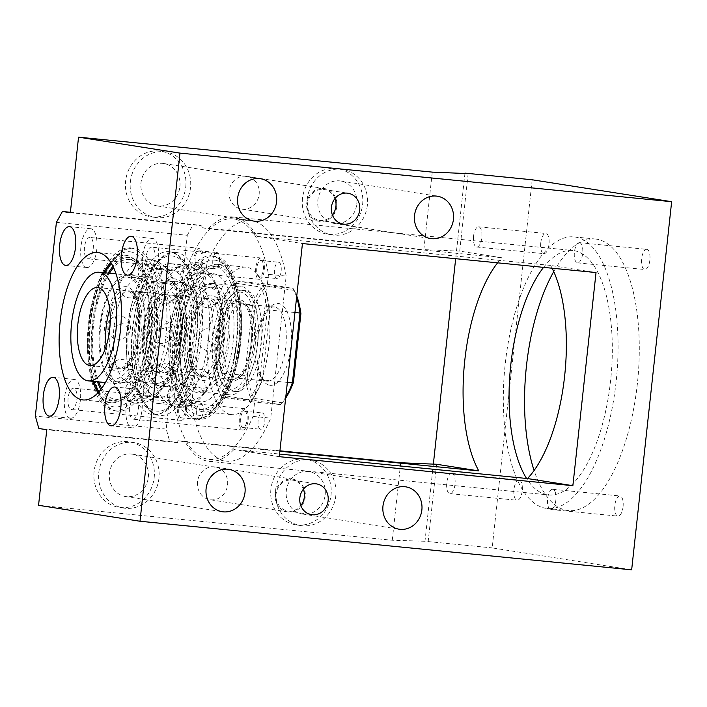 <?xml version="1.0" encoding="UTF-8"?>
<svg xmlns="http://www.w3.org/2000/svg" width="707" height="707" viewBox="0 0 707 707"><rect width="100%" height="100%" fill="white"/><g stroke="black" fill="none" stroke-linecap="round" stroke-linejoin="round"><path stroke-width="0.53" stroke-dasharray="3.54 2.65" d="M646.834 249.35A10.137 4.162 95.6 0 1 649.874 259.955A10.137 4.162 95.6 0 1 644.749 269.517A10.137 4.162 95.6 0 1 644.651 269.5A10.137 4.162 95.6 0 1 641.611 258.895A10.137 4.162 95.6 0 1 646.737 249.341A10.137 4.162 95.6 0 1 646.834 249.35M579.634 242.713A10.137 4.162 95.6 0 1 582.674 253.318A10.137 4.162 95.6 0 1 577.539 262.871A10.137 4.162 95.6 0 1 577.442 262.863A10.137 4.162 95.6 0 1 574.402 252.258A10.137 4.162 95.6 0 1 579.537 242.695A10.137 4.162 95.6 0 1 579.634 242.713M532.177 179.772L492.187 547.907L631.66 569.833M553.74 271.612A136.46 56.074 95.6 0 1 595.338 239.01A136.46 56.074 95.6 0 1 596.646 239.178A136.46 56.074 95.6 0 1 637.564 381.921A136.46 56.074 95.6 0 1 568.499 510.595A136.46 56.074 95.6 0 1 567.182 510.427A136.46 56.074 95.6 0 1 534.085 470.482M519.185 480.106A10.137 4.162 95.6 0 1 522.226 490.711A10.137 4.162 95.6 0 1 517.091 500.264A10.137 4.162 95.6 0 1 516.994 500.256A10.137 4.162 95.6 0 1 513.954 489.651A10.137 4.162 95.6 0 1 519.088 480.088A10.137 4.162 95.6 0 1 519.185 480.106M540.758 242.925A10.137 4.162 95.6 0 1 545.875 233.478A10.137 4.162 95.6 0 1 549.003 244.215A10.137 4.162 95.6 0 1 543.886 253.654A10.137 4.162 95.6 0 1 540.758 242.925M623.07 506.68A10.137 4.162 95.6 0 1 617.953 516.128A10.137 4.162 95.6 0 1 614.834 505.39A10.137 4.162 95.6 0 1 619.951 495.952A10.137 4.162 95.6 0 1 623.07 506.68M433.356 464.128L424.978 541.262L492.187 547.907M464.932 173.498L455.67 258.691M424.978 541.262L392.27 540.254L38.558 505.302M575.427 237.075A136.46 56.074 95.6 0 1 616.336 379.827A136.46 56.074 95.6 0 1 547.271 508.501A136.46 56.074 95.6 0 1 545.963 508.333A136.46 56.074 95.6 0 1 505.054 365.59A136.46 56.074 95.6 0 1 574.111 236.907A136.46 56.074 95.6 0 1 575.427 237.075M451.976 473.46A10.137 4.162 95.6 0 1 455.016 484.065A10.137 4.162 95.6 0 1 449.882 493.627A10.137 4.162 95.6 0 1 449.785 493.61A10.137 4.162 95.6 0 1 446.753 483.005A10.137 4.162 95.6 0 1 451.879 473.451A10.137 4.162 95.6 0 1 451.976 473.46M473.549 236.279A10.137 4.162 95.6 0 1 478.666 226.841A10.137 4.162 95.6 0 1 481.794 237.579A10.137 4.162 95.6 0 1 476.677 247.017A10.137 4.162 95.6 0 1 473.549 236.279M428.15 541.765L436.564 464.26M468.14 173.63L459.718 251.135L501.935 257.772A122.815 50.471 -84.4 0 0 497.587 262.836M432.269 172.119L423.847 249.624L201.009 227.601L208.353 228.759A122.815 50.471 95.6 0 1 233.204 216.934A122.815 50.471 95.6 0 1 234.388 217.084A122.815 50.471 95.6 0 1 257.056 236.412L302.446 243.553M459.718 251.135L423.847 249.624M70.338 212.727L201.212 225.666L201.009 227.601M229.095 191.208A16.57 15.103 98.9 0 0 241.547 209.06A16.57 15.103 98.9 0 0 259.16 194.178A16.57 15.103 98.9 0 0 246.699 176.326A16.57 15.103 98.9 0 0 229.095 191.208M185.764 186.931A33.141 30.207 98.9 0 0 160.843 151.218A33.141 30.207 98.9 0 0 125.625 180.983A33.141 30.207 98.9 0 0 150.547 216.696A33.141 30.207 98.9 0 0 185.764 186.931M302.49 198.464A33.141 30.207 98.9 0 0 327.403 234.167A33.141 30.207 98.9 0 0 362.62 204.403A33.141 30.207 98.9 0 0 337.699 168.699A33.141 30.207 98.9 0 0 302.49 198.464M279.292 456.678L233.902 449.546L279.574 454.053M233.902 449.546A122.815 50.471 95.6 0 1 209.051 461.371A122.815 50.471 95.6 0 1 207.867 461.211A122.815 50.471 95.6 0 1 185.199 441.884L279.875 451.243M56.401 222.36L187.275 235.298L166.225 429.052L169.715 441.424L177.643 442.67L177.855 440.735L185.199 441.884M187.275 235.298L193.294 224.419L201.212 225.666M268.466 274.351L253.035 416.414A120.862 49.667 95.6 0 1 209.245 459.426A120.862 49.667 95.6 0 1 173.789 403.953L189.22 261.89A120.862 49.667 95.6 0 1 233.01 218.87A120.862 49.667 95.6 0 1 268.466 274.351L286.149 276.092L270.719 418.155A120.862 49.667 95.6 0 1 226.929 461.176A120.862 49.667 95.6 0 1 191.473 405.703L206.904 263.64A120.862 49.667 95.6 0 1 250.702 220.619A120.862 49.667 95.6 0 1 286.149 276.092M257.056 236.412L550.638 265.425L596.028 272.557M552.123 268.218A122.815 50.471 -84.4 0 0 550.638 265.425M303.391 489.209A15.598 14.211 98.9 0 0 292.636 480.133A15.598 14.211 98.9 0 0 276.066 494.14A15.598 14.211 98.9 0 0 287.793 510.94A15.598 14.211 98.9 0 0 300.811 505.602M356.761 204.102A21.44 19.54 98.9 0 0 340.641 181.001A21.44 19.54 98.9 0 0 317.85 200.258A21.44 19.54 98.9 0 0 333.978 223.368A21.44 19.54 98.9 0 0 356.761 204.102M148.329 477.26A21.44 19.54 98.9 0 0 132.209 454.15A21.44 19.54 98.9 0 0 109.426 473.416A21.44 19.54 98.9 0 0 125.546 496.517A21.44 19.54 98.9 0 0 148.329 477.26M179.905 186.63A21.44 19.54 98.9 0 0 163.777 163.52A21.44 19.54 98.9 0 0 140.993 182.777A21.44 19.54 98.9 0 0 157.122 205.887A21.44 19.54 98.9 0 0 179.905 186.63M334.959 198.57A15.598 14.211 98.9 0 0 324.204 189.503A15.598 14.211 98.9 0 0 307.633 203.51A15.598 14.211 98.9 0 0 319.361 220.31A15.598 14.211 98.9 0 0 332.387 214.972M325.185 494.732A21.44 19.54 98.9 0 0 309.065 471.631A21.44 19.54 98.9 0 0 286.282 490.888A21.44 19.54 98.9 0 0 302.402 513.998A21.44 19.54 98.9 0 0 325.185 494.732M177.643 442.67L46.768 429.732M177.855 440.735L279.928 450.819M392.27 540.254L400.692 462.749M197.518 481.838A16.57 15.103 98.9 0 0 209.979 499.699A16.57 15.103 98.9 0 0 227.583 484.816A16.57 15.103 98.9 0 0 215.122 466.956A16.57 15.103 98.9 0 0 197.518 481.838M154.188 477.561A33.141 30.207 98.9 0 0 129.266 441.848A33.141 30.207 98.9 0 0 94.058 471.622A33.141 30.207 98.9 0 0 118.979 507.326A33.141 30.207 98.9 0 0 154.188 477.561M270.914 489.094A33.141 30.207 98.9 0 0 295.835 524.806A33.141 30.207 98.9 0 0 331.044 495.041A33.141 30.207 98.9 0 0 306.122 459.329A33.141 30.207 98.9 0 0 270.914 489.094M543.568 267.379A122.815 50.471 95.6 0 1 572.767 250.49A122.815 50.471 95.6 0 1 573.951 250.64A122.815 50.471 95.6 0 1 610.768 379.111A122.815 50.471 95.6 0 1 548.614 494.927A122.815 50.471 95.6 0 1 547.43 494.767A122.815 50.471 95.6 0 1 526.565 478.462M555.87 500.043A10.137 4.162 95.6 0 1 550.753 509.482A10.137 4.162 95.6 0 1 547.625 498.744A10.137 4.162 95.6 0 1 552.741 489.306A10.137 4.162 95.6 0 1 555.87 500.043M208.353 228.759L501.935 257.772M70.391 212.277L193.294 224.419M166.225 429.052L35.35 416.114M169.715 441.424L38.841 428.486M70.364 418.199A19.496 8.007 -84.4 0 0 70.55 418.217A19.496 8.007 -84.4 0 0 80.421 399.835A19.496 8.007 -84.4 0 0 74.571 379.447A19.496 8.007 -84.4 0 0 74.385 379.42A19.496 8.007 -84.4 0 0 64.523 397.802A19.496 8.007 -84.4 0 0 70.364 418.199M86.74 267.493A19.496 8.007 -84.4 0 0 86.926 267.511A19.496 8.007 -84.4 0 0 96.788 249.129A19.496 8.007 -84.4 0 0 90.947 228.741A19.496 8.007 -84.4 0 0 90.761 228.715A19.496 8.007 -84.4 0 0 80.89 247.097A19.496 8.007 -84.4 0 0 86.74 267.493M148.373 277.179A19.496 8.007 -84.4 0 0 148.567 277.206A19.496 8.007 -84.4 0 0 158.43 258.824A19.496 8.007 -84.4 0 0 152.588 238.427A19.496 8.007 -84.4 0 0 152.403 238.409A19.496 8.007 -84.4 0 0 142.531 256.791A19.496 8.007 -84.4 0 0 148.373 277.179M136.212 389.133A19.496 8.007 -84.4 0 0 136.027 389.115A19.496 8.007 -84.4 0 0 126.164 407.497A19.496 8.007 -84.4 0 0 132.006 427.885A19.496 8.007 -84.4 0 0 132.191 427.912A19.496 8.007 -84.4 0 0 142.063 409.53A19.496 8.007 -84.4 0 0 136.212 389.133M97.964 392.8A74.076 30.445 -84.4 0 0 110.548 402.637A74.076 30.445 -84.4 0 0 111.264 402.734A74.076 30.445 -84.4 0 0 148.753 332.873A74.076 30.445 -84.4 0 0 126.544 255.386A74.076 30.445 -84.4 0 0 125.837 255.298A74.076 30.445 -84.4 0 0 110.84 262.43M103.434 272.672A74.076 30.445 -84.4 0 0 92.705 381.312M336.815 206.391A16.57 15.103 -81.1 0 1 319.211 221.273A16.57 15.103 -81.1 0 1 306.75 203.422A16.57 15.103 -81.1 0 1 324.363 188.539A16.57 15.103 -81.1 0 1 336.815 206.391M130.38 181.734A33.141 30.207 -81.1 0 1 165.597 151.97A33.141 30.207 -81.1 0 1 190.519 187.673A33.141 30.207 -81.1 0 1 155.301 217.438A33.141 30.207 -81.1 0 1 130.38 181.734M367.375 205.154A33.141 30.207 -81.1 0 1 332.157 234.918A33.141 30.207 -81.1 0 1 307.245 199.206A33.141 30.207 -81.1 0 1 342.453 169.441A33.141 30.207 -81.1 0 1 367.375 205.154M275.182 494.052A16.57 15.103 -81.1 0 1 292.786 479.169A16.57 15.103 -81.1 0 1 305.247 497.021A16.57 15.103 -81.1 0 1 287.643 511.903A16.57 15.103 -81.1 0 1 275.182 494.052M158.942 478.312A33.141 30.207 -81.1 0 1 123.734 508.077A33.141 30.207 -81.1 0 1 98.812 472.364A33.141 30.207 -81.1 0 1 134.021 442.6A33.141 30.207 -81.1 0 1 158.942 478.312M275.668 489.845A33.141 30.207 -81.1 0 1 310.877 460.071A33.141 30.207 -81.1 0 1 335.798 495.784A33.141 30.207 -81.1 0 1 300.59 525.548A33.141 30.207 -81.1 0 1 275.668 489.845M73.625 388.17A10.72 4.41 -84.4 0 0 73.528 388.152A10.72 4.41 -84.4 0 0 68.102 398.262A10.72 4.41 -84.4 0 0 71.31 409.477A10.72 4.41 -84.4 0 0 71.416 409.494A10.72 4.41 -84.4 0 0 76.842 399.384A10.72 4.41 -84.4 0 0 73.625 388.17M87.686 258.771A10.72 4.41 -84.4 0 0 87.783 258.789A10.72 4.41 -84.4 0 0 93.218 248.678A10.72 4.41 -84.4 0 0 90.001 237.455A10.72 4.41 -84.4 0 0 89.895 237.446A10.72 4.41 -84.4 0 0 84.469 247.556A10.72 4.41 -84.4 0 0 87.686 258.771M149.327 268.466A10.72 4.41 -84.4 0 0 149.424 268.474A10.72 4.41 -84.4 0 0 154.851 258.364A10.72 4.41 -84.4 0 0 151.643 247.15A10.72 4.41 -84.4 0 0 151.537 247.141A10.72 4.41 -84.4 0 0 146.11 257.251A10.72 4.41 -84.4 0 0 149.327 268.466M135.267 397.855A10.72 4.41 -84.4 0 0 135.161 397.847A10.72 4.41 -84.4 0 0 129.735 407.957A10.72 4.41 -84.4 0 0 132.951 419.171A10.72 4.41 -84.4 0 0 133.057 419.18A10.72 4.41 -84.4 0 0 138.484 409.07A10.72 4.41 -84.4 0 0 135.267 397.855M98.909 391.758A72.132 29.641 -84.4 0 0 110.76 400.701A72.132 29.641 -84.4 0 0 111.459 400.789A72.132 29.641 -84.4 0 0 147.957 332.776A72.132 29.641 -84.4 0 0 126.341 257.321A72.132 29.641 -84.4 0 0 125.643 257.233A72.132 29.641 -84.4 0 0 111.573 263.64M104.636 272.787A72.132 29.641 -84.4 0 0 93.898 381.427M183.281 399.004A10.72 4.41 -84.4 0 0 183.175 398.987A10.72 4.41 -84.4 0 0 177.749 409.097A10.72 4.41 -84.4 0 0 180.965 420.312A10.72 4.41 -84.4 0 0 181.063 420.329A10.72 4.41 -84.4 0 0 186.489 410.219A10.72 4.41 -84.4 0 0 183.281 399.004M197.333 269.606A10.72 4.41 -84.4 0 0 197.439 269.623A10.72 4.41 -84.4 0 0 202.865 259.513A10.72 4.41 -84.4 0 0 199.648 248.298A10.72 4.41 -84.4 0 0 199.551 248.281A10.72 4.41 -84.4 0 0 194.125 258.391A10.72 4.41 -84.4 0 0 197.333 269.606M258.974 279.3A10.72 4.41 -84.4 0 0 259.08 279.309A10.72 4.41 -84.4 0 0 264.506 269.199A10.72 4.41 -84.4 0 0 261.29 257.984A10.72 4.41 -84.4 0 0 261.183 257.975A10.72 4.41 -84.4 0 0 255.757 268.086A10.72 4.41 -84.4 0 0 258.974 279.3M244.922 408.69A10.72 4.41 -84.4 0 0 244.816 408.681A10.72 4.41 -84.4 0 0 239.39 418.791A10.72 4.41 -84.4 0 0 242.607 430.006A10.72 4.41 -84.4 0 0 242.704 430.015A10.72 4.41 -84.4 0 0 248.13 419.905A10.72 4.41 -84.4 0 0 244.922 408.69M100.836 389.424A72.132 29.641 -84.4 0 0 114.295 401.055A72.132 29.641 -84.4 0 0 114.994 401.143A72.132 29.641 -84.4 0 0 151.501 333.13A72.132 29.641 -84.4 0 0 129.876 257.675A72.132 29.641 -84.4 0 0 129.178 257.587A72.132 29.641 -84.4 0 0 113.005 266.3M108.171 273.141A72.132 29.641 -84.4 0 0 97.433 381.78M101.684 388.293A70.179 28.837 -84.4 0 0 114.507 399.11A70.179 28.837 -84.4 0 0 115.188 399.199A70.179 28.837 -84.4 0 0 150.706 333.024A70.179 28.837 -84.4 0 0 129.664 259.61A70.179 28.837 -84.4 0 0 128.992 259.522A70.179 28.837 -84.4 0 0 113.615 267.582M109.417 273.264A70.179 28.837 -84.4 0 0 98.68 381.895M145.023 261.13A70.179 28.837 -84.4 0 0 144.343 261.042A70.179 28.837 -84.4 0 0 135.452 263.393A70.179 28.837 -84.4 0 0 130.415 267.52A70.179 28.837 -84.4 0 0 108.259 334.075A70.179 28.837 -84.4 0 0 122.276 396.671A70.179 28.837 -84.4 0 0 129.867 400.63A70.179 28.837 -84.4 0 0 130.539 400.719A70.179 28.837 -84.4 0 0 144.475 394.241A70.179 28.837 -84.4 0 0 166.958 317.973A70.179 28.837 -84.4 0 0 145.023 261.13M146.87 274.369A64.328 26.433 -84.4 0 0 126.261 344.282A64.328 26.433 -84.4 0 0 146.367 396.388A64.328 26.433 -84.4 0 0 146.985 396.468A64.328 26.433 -84.4 0 0 159.755 390.529A64.328 26.433 -84.4 0 0 180.373 320.616A64.328 26.433 -84.4 0 0 160.259 268.51A64.328 26.433 -84.4 0 0 159.641 268.43A64.328 26.433 -84.4 0 0 146.87 274.369M157.59 397.493A64.328 26.433 95.6 0 1 138.298 330.204A64.328 26.433 95.6 0 1 170.855 269.535A64.328 26.433 95.6 0 1 171.483 269.614A64.328 26.433 95.6 0 1 190.766 336.912A64.328 26.433 95.6 0 1 158.209 397.573A64.328 26.433 95.6 0 1 157.59 397.493M172.11 263.808A70.179 28.837 -84.4 0 0 171.439 263.72A70.179 28.837 -84.4 0 0 135.912 329.895A70.179 28.837 -84.4 0 0 156.954 403.308A70.179 28.837 -84.4 0 0 157.634 403.397A70.179 28.837 -84.4 0 0 193.152 337.221A70.179 28.837 -84.4 0 0 172.11 263.808M172.314 404.828A70.179 28.837 -84.4 0 0 172.985 404.917A70.179 28.837 -84.4 0 0 186.922 398.439A70.179 28.837 -84.4 0 0 209.405 322.162A70.179 28.837 -84.4 0 0 187.47 265.319A70.179 28.837 -84.4 0 0 186.789 265.24A70.179 28.837 -84.4 0 0 177.89 267.582A70.179 28.837 -84.4 0 0 172.862 271.709A70.179 28.837 -84.4 0 0 150.706 338.273A70.179 28.837 -84.4 0 0 164.722 400.869A70.179 28.837 -84.4 0 0 172.314 404.828M202.202 394.727A64.328 26.433 -84.4 0 0 222.82 324.805A64.328 26.433 -84.4 0 0 202.706 272.708A64.328 26.433 -84.4 0 0 202.087 272.628A64.328 26.433 -84.4 0 0 189.317 278.558A64.328 26.433 -84.4 0 0 168.699 348.48A64.328 26.433 -84.4 0 0 188.813 400.586A64.328 26.433 -84.4 0 0 189.432 400.666A64.328 26.433 -84.4 0 0 202.202 394.727M213.921 273.812A64.328 26.433 95.6 0 1 233.213 341.11A64.328 26.433 95.6 0 1 200.655 401.77A64.328 26.433 95.6 0 1 200.037 401.691A64.328 26.433 95.6 0 1 180.745 334.393A64.328 26.433 95.6 0 1 213.302 273.733A64.328 26.433 95.6 0 1 213.921 273.812M199.188 409.441A72.132 29.641 -84.4 0 0 199.887 409.53A72.132 29.641 -84.4 0 0 236.394 341.516A72.132 29.641 -84.4 0 0 214.769 266.062A72.132 29.641 -84.4 0 0 214.071 265.973A72.132 29.641 -84.4 0 0 177.563 333.987A72.132 29.641 -84.4 0 0 199.188 409.441M173.789 403.953L191.473 405.703M189.22 261.89L206.904 263.64M253.035 416.414L270.719 418.155M230.818 414.523A74.076 30.445 95.6 0 1 208.609 337.036A74.076 30.445 95.6 0 1 246.098 267.175A74.076 30.445 95.6 0 1 246.814 267.273A74.076 30.445 95.6 0 1 269.022 344.76A74.076 30.445 95.6 0 1 231.525 414.62A74.076 30.445 95.6 0 1 230.818 414.523M198.923 419.543A8.184 3.367 95.6 0 1 196.466 410.979A8.184 3.367 95.6 0 1 200.611 403.255A8.184 3.367 95.6 0 1 200.691 403.264A8.184 3.367 95.6 0 1 203.148 411.836A8.184 3.367 95.6 0 1 199.003 419.551A8.184 3.367 95.6 0 1 198.923 419.543M260.565 429.237A8.184 3.367 95.6 0 1 258.108 420.665A8.184 3.367 95.6 0 1 262.253 412.95A8.184 3.367 95.6 0 1 262.332 412.959A8.184 3.367 95.6 0 1 264.789 421.522A8.184 3.367 95.6 0 1 260.644 429.246A8.184 3.367 95.6 0 1 260.565 429.237M217.067 252.558A8.184 3.367 95.6 0 1 219.515 261.13A8.184 3.367 95.6 0 1 215.37 268.846A8.184 3.367 95.6 0 1 215.299 268.837A8.184 3.367 95.6 0 1 212.842 260.273A8.184 3.367 95.6 0 1 216.987 252.549A8.184 3.367 95.6 0 1 217.067 252.558M278.699 262.253A8.184 3.367 95.6 0 1 281.156 270.816A8.184 3.367 95.6 0 1 277.011 278.54A8.184 3.367 95.6 0 1 276.932 278.531A8.184 3.367 95.6 0 1 274.484 269.959A8.184 3.367 95.6 0 1 278.62 262.244A8.184 3.367 95.6 0 1 278.699 262.253M202.52 411.73A74.076 30.445 95.6 0 1 180.312 334.234A74.076 30.445 95.6 0 1 217.8 264.383A74.076 30.445 95.6 0 1 218.516 264.471A74.076 30.445 95.6 0 1 240.725 341.967A74.076 30.445 95.6 0 1 203.227 411.819A74.076 30.445 95.6 0 1 202.52 411.73M181.239 417.793A8.184 3.367 95.6 0 1 178.783 409.229A8.184 3.367 95.6 0 1 182.927 401.514A8.184 3.367 95.6 0 1 183.007 401.523A8.184 3.367 95.6 0 1 185.464 410.087A8.184 3.367 95.6 0 1 181.319 417.802A8.184 3.367 95.6 0 1 181.239 417.793M242.881 427.488A8.184 3.367 95.6 0 1 240.424 418.924A8.184 3.367 95.6 0 1 244.569 411.2A8.184 3.367 95.6 0 1 244.649 411.209A8.184 3.367 95.6 0 1 247.097 419.772A8.184 3.367 95.6 0 1 242.952 427.496A8.184 3.367 95.6 0 1 242.881 427.488M199.374 250.817A8.184 3.367 95.6 0 1 201.831 259.381A8.184 3.367 95.6 0 1 197.686 267.096A8.184 3.367 95.6 0 1 197.607 267.087A8.184 3.367 95.6 0 1 195.159 258.523A8.184 3.367 95.6 0 1 199.294 250.799A8.184 3.367 95.6 0 1 199.374 250.817M261.016 260.503A8.184 3.367 95.6 0 1 263.472 269.067A8.184 3.367 95.6 0 1 259.328 276.791A8.184 3.367 95.6 0 1 259.248 276.782A8.184 3.367 95.6 0 1 256.791 268.218A8.184 3.367 95.6 0 1 260.936 260.494A8.184 3.367 95.6 0 1 261.016 260.503M202.723 409.795A72.132 29.641 95.6 0 1 181.107 334.34A72.132 29.641 95.6 0 1 217.606 266.327A72.132 29.641 95.6 0 1 218.304 266.415A72.132 29.641 95.6 0 1 239.929 341.861A72.132 29.641 95.6 0 1 203.422 409.883A72.132 29.641 95.6 0 1 202.723 409.795M130.928 247.989A81.871 33.644 95.6 0 1 155.469 333.633A81.871 33.644 95.6 0 1 114.039 410.838A81.871 33.644 95.6 0 1 113.244 410.74A81.871 33.644 95.6 0 1 88.702 325.087A81.871 33.644 95.6 0 1 130.141 247.883A81.871 33.644 95.6 0 1 130.928 247.989M130.503 251.86A77.973 32.045 95.6 0 1 153.79 334.349A77.973 32.045 95.6 0 1 113.668 406.861A77.973 32.045 95.6 0 1 90.39 324.38A77.973 32.045 95.6 0 1 130.503 251.86M116.788 411.085A81.871 33.644 95.6 0 1 92.237 325.441A81.871 33.644 95.6 0 1 133.676 248.237A81.871 33.644 95.6 0 1 134.463 248.334A81.871 33.644 95.6 0 1 159.013 333.987A81.871 33.644 95.6 0 1 117.574 411.191A81.871 33.644 95.6 0 1 116.788 411.085M172.95 256.058A77.973 32.045 -84.4 0 0 132.836 328.569A77.973 32.045 -84.4 0 0 156.114 411.059A77.973 32.045 -84.4 0 0 196.228 338.538A77.973 32.045 -84.4 0 0 172.95 256.058M169.839 251.833A81.871 33.644 -84.4 0 0 169.044 251.727A81.871 33.644 -84.4 0 0 127.614 328.941A81.871 33.644 -84.4 0 0 152.155 414.585A81.871 33.644 -84.4 0 0 152.942 414.682A81.871 33.644 -84.4 0 0 194.381 337.478A81.871 33.644 -84.4 0 0 169.839 251.833M176.909 252.532A81.871 33.644 -84.4 0 0 176.123 252.426A81.871 33.644 -84.4 0 0 134.684 329.639A81.871 33.644 -84.4 0 0 159.225 415.283A81.871 33.644 -84.4 0 0 160.021 415.389A81.871 33.644 -84.4 0 0 201.46 338.176A81.871 33.644 -84.4 0 0 176.909 252.532M215.396 260.247A77.973 32.045 -84.4 0 0 175.283 332.767A77.973 32.045 -84.4 0 0 198.561 415.256A77.973 32.045 -84.4 0 0 238.674 342.736A77.973 32.045 -84.4 0 0 215.396 260.247M212.286 256.022A81.871 33.644 -84.4 0 0 211.49 255.925A81.871 33.644 -84.4 0 0 170.051 333.13A81.871 33.644 -84.4 0 0 194.602 418.783A81.871 33.644 -84.4 0 0 195.388 418.88A81.871 33.644 -84.4 0 0 236.827 341.675A81.871 33.644 -84.4 0 0 212.286 256.022M198.137 419.127A81.871 33.644 95.6 0 1 173.595 333.483A81.871 33.644 95.6 0 1 215.034 256.27A81.871 33.644 95.6 0 1 215.821 256.376A81.871 33.644 95.6 0 1 240.362 342.02A81.871 33.644 95.6 0 1 198.923 419.233A81.871 33.644 95.6 0 1 198.137 419.127M239.717 299.662A41.13 16.906 -84.4 0 0 218.551 337.919A41.13 16.906 -84.4 0 0 230.835 381.427A41.13 16.906 -84.4 0 0 239.249 377.838A41.13 16.906 -84.4 0 0 252.099 342.215A41.13 16.906 -84.4 0 0 246.469 304.761A41.13 16.906 -84.4 0 0 239.717 299.662M239.505 301.606A39.185 16.102 -84.4 0 0 239.125 301.553A39.185 16.102 -84.4 0 0 219.303 338.503A39.185 16.102 -84.4 0 0 231.048 379.491A39.185 16.102 -84.4 0 0 231.419 379.544A39.185 16.102 -84.4 0 0 251.25 342.595A39.185 16.102 -84.4 0 0 239.505 301.606M202.75 376.698A39.185 16.102 -84.4 0 0 203.121 376.743A39.185 16.102 -84.4 0 0 222.952 339.793A39.185 16.102 -84.4 0 0 211.207 298.805A39.185 16.102 -84.4 0 0 210.836 298.761A39.185 16.102 -84.4 0 0 191.005 335.71A39.185 16.102 -84.4 0 0 202.75 376.698M211.605 295.128A42.888 17.622 -84.4 0 0 189.547 335.012A42.888 17.622 -84.4 0 0 202.352 380.375A42.888 17.622 -84.4 0 0 224.411 340.491A42.888 17.622 -84.4 0 0 211.605 295.128M169.167 290.93A42.888 17.622 -84.4 0 0 147.1 330.814A42.888 17.622 -84.4 0 0 159.906 376.186A42.888 17.622 -84.4 0 0 181.964 336.302A42.888 17.622 -84.4 0 0 169.167 290.93M126.721 286.733A42.888 17.622 -84.4 0 0 104.654 326.625A42.888 17.622 -84.4 0 0 117.459 371.988A42.888 17.622 -84.4 0 0 139.518 332.104A42.888 17.622 -84.4 0 0 126.721 286.733M106.13 346.271A39.185 16.102 -84.4 0 0 117.857 368.312A39.185 16.102 -84.4 0 0 118.237 368.356A39.185 16.102 -84.4 0 0 138.068 331.406A39.185 16.102 -84.4 0 0 126.314 290.418A39.185 16.102 -84.4 0 0 125.943 290.374A39.185 16.102 -84.4 0 0 109.744 309.657M127.985 275.111A54.58 22.43 -84.4 0 0 127.454 275.041A54.58 22.43 -84.4 0 0 99.828 326.519A54.58 22.43 -84.4 0 0 116.195 383.618A54.58 22.43 -84.4 0 0 116.717 383.68A54.58 22.43 -84.4 0 0 144.343 332.21A54.58 22.43 -84.4 0 0 127.985 275.111M116.408 381.674A52.636 21.634 -84.4 0 0 116.911 381.745A52.636 21.634 -84.4 0 0 143.548 332.104A52.636 21.634 -84.4 0 0 127.773 277.047A52.636 21.634 -84.4 0 0 127.26 276.985A52.636 21.634 -84.4 0 0 100.624 326.616A52.636 21.634 -84.4 0 0 116.408 381.674M141.082 278.364A52.636 21.634 -84.4 0 0 140.578 278.302A52.636 21.634 -84.4 0 0 130.132 283.154A52.636 21.634 -84.4 0 0 113.261 340.359A52.636 21.634 -84.4 0 0 129.717 382.991A52.636 21.634 -84.4 0 0 130.221 383.061A52.636 21.634 -84.4 0 0 140.675 378.201A52.636 21.634 -84.4 0 0 141.78 376.99A52.636 21.634 -84.4 0 0 150.724 286.512A52.636 21.634 -84.4 0 0 141.082 278.364M144.104 286.273A50.683 20.83 -84.4 0 0 128.1 334.349A50.683 20.83 -84.4 0 0 138.219 379.562A50.683 20.83 -84.4 0 0 143.707 382.416A50.683 20.83 -84.4 0 0 144.193 382.478A50.683 20.83 -84.4 0 0 154.25 377.803A50.683 20.83 -84.4 0 0 170.493 322.719A50.683 20.83 -84.4 0 0 154.647 281.66A50.683 20.83 -84.4 0 0 154.161 281.598A50.683 20.83 -84.4 0 0 147.736 283.295A50.683 20.83 -84.4 0 0 144.104 286.273M159.057 383.936A50.683 20.83 95.6 0 1 143.866 330.911A50.683 20.83 95.6 0 1 169.521 283.118A50.683 20.83 95.6 0 1 170.007 283.18A50.683 20.83 95.6 0 1 185.199 336.205A50.683 20.83 95.6 0 1 159.552 383.998A50.683 20.83 95.6 0 1 159.057 383.936M170.219 281.245A52.636 21.634 -84.4 0 0 169.707 281.183A52.636 21.634 -84.4 0 0 143.07 330.814A52.636 21.634 -84.4 0 0 158.854 385.872A52.636 21.634 -84.4 0 0 159.358 385.934A52.636 21.634 -84.4 0 0 185.994 336.302A52.636 21.634 -84.4 0 0 170.219 281.245M183.528 282.561A52.636 21.634 -84.4 0 0 183.025 282.491A52.636 21.634 -84.4 0 0 172.579 287.351A52.636 21.634 -84.4 0 0 155.708 344.556A52.636 21.634 -84.4 0 0 172.163 387.189A52.636 21.634 -84.4 0 0 172.667 387.25A52.636 21.634 -84.4 0 0 183.113 382.399A52.636 21.634 -84.4 0 0 184.227 381.188A52.636 21.634 -84.4 0 0 193.161 290.701A52.636 21.634 -84.4 0 0 183.528 282.561M186.542 290.471A50.683 20.83 -84.4 0 0 170.537 338.547A50.683 20.83 -84.4 0 0 180.665 383.751A50.683 20.83 -84.4 0 0 186.153 386.614A50.683 20.83 -84.4 0 0 186.639 386.676A50.683 20.83 -84.4 0 0 196.696 381.992A50.683 20.83 -84.4 0 0 212.94 326.908A50.683 20.83 -84.4 0 0 197.094 285.858A50.683 20.83 -84.4 0 0 196.608 285.796A50.683 20.83 -84.4 0 0 190.183 287.493A50.683 20.83 -84.4 0 0 186.542 290.471M201.504 388.125A50.683 20.83 95.6 0 1 186.312 335.109A50.683 20.83 95.6 0 1 211.959 287.316A50.683 20.83 95.6 0 1 212.454 287.378A50.683 20.83 95.6 0 1 227.645 340.394A50.683 20.83 95.6 0 1 201.99 388.187A50.683 20.83 95.6 0 1 201.504 388.125M212.869 283.498A54.58 22.43 -84.4 0 0 212.347 283.436A54.58 22.43 -84.4 0 0 184.721 334.906A54.58 22.43 -84.4 0 0 201.088 392.005A54.58 22.43 -84.4 0 0 201.61 392.067A54.58 22.43 -84.4 0 0 229.236 340.597A54.58 22.43 -84.4 0 0 212.869 283.498M241.167 286.3A54.58 22.43 -84.4 0 0 240.645 286.229A54.58 22.43 -84.4 0 0 213.019 337.699A54.58 22.43 -84.4 0 0 229.386 394.798A54.58 22.43 -84.4 0 0 229.908 394.868A54.58 22.43 -84.4 0 0 257.534 343.399A54.58 22.43 -84.4 0 0 241.167 286.3M240.539 292.106A48.739 20.026 -84.4 0 0 230.57 296.366A48.739 20.026 -84.4 0 0 215.343 338.582A48.739 20.026 -84.4 0 0 222.016 382.955A48.739 20.026 -84.4 0 0 230.014 388.983A48.739 20.026 -84.4 0 0 255.086 343.664A48.739 20.026 -84.4 0 0 240.539 292.106M246.054 290.692A50.683 20.83 -84.4 0 0 245.568 290.63A50.683 20.83 -84.4 0 0 219.912 338.432A50.683 20.83 -84.4 0 0 235.113 391.448A50.683 20.83 -84.4 0 0 235.599 391.51A50.683 20.83 -84.4 0 0 261.245 343.717A50.683 20.83 -84.4 0 0 246.054 290.692M242.519 290.347A50.683 20.83 -84.4 0 0 242.033 290.285A50.683 20.83 -84.4 0 0 232.152 294.775A50.683 20.83 -84.4 0 0 216.315 338.671A50.683 20.83 -84.4 0 0 223.253 384.82A50.683 20.83 -84.4 0 0 231.569 391.095A50.683 20.83 -84.4 0 0 232.064 391.165A50.683 20.83 -84.4 0 0 257.71 343.363A50.683 20.83 -84.4 0 0 242.519 290.347M248.546 399.473L220.416 395.054A66.281 27.237 -84.4 0 1 213.868 371.847L221.335 303.073A66.281 27.237 -84.4 0 1 232.621 282.676L260.75 287.095A66.281 27.237 -84.4 0 1 267.299 310.293L259.831 379.076A66.281 27.237 -84.4 0 1 248.546 399.473L250.322 401.62L221.751 397.131L220.416 395.054M287.36 382.39L262.332 379.915L269.915 310.055A68.226 28.041 -84.4 0 0 262.951 285.363L234.379 280.873A68.226 28.041 -84.4 0 0 222.369 302.578L214.778 372.439L244.843 375.408L247.468 375.17A66.281 27.237 -84.4 0 0 254.016 398.368L282.146 402.796L280.387 404.59L250.322 401.62A68.226 28.041 -84.4 0 0 262.332 379.915L259.831 379.076M294.952 312.529L269.915 310.055L267.299 310.293M296.613 297.24A68.226 28.041 -84.4 0 0 293.016 288.341L262.951 285.363L260.75 287.095M296.746 295.977A66.281 27.237 -84.4 0 0 294.351 290.418L266.221 285.99L264.445 283.843L234.379 280.873L232.621 282.676M294.351 290.418L293.016 288.341L264.445 283.843A68.226 28.041 -84.4 0 0 252.434 305.548L222.369 302.578L221.335 303.073M285.761 397.095A68.226 28.041 -84.4 0 1 280.387 404.59L251.816 400.1L221.751 397.131A68.226 28.041 -84.4 0 1 214.778 372.439L213.868 371.847M254.016 398.368L251.816 400.1A68.226 28.041 -84.4 0 1 244.843 375.408L252.434 305.548L254.935 306.396A66.281 27.237 -84.4 0 1 266.221 285.99M282.146 402.796A66.281 27.237 -84.4 0 0 285.646 398.156M247.468 375.17L254.935 306.396M269.747 385.28A41.13 16.906 -84.4 0 0 290.904 347.022A41.13 16.906 -84.4 0 0 278.629 303.506A41.13 16.906 -84.4 0 0 270.215 307.103A41.13 16.906 -84.4 0 0 257.366 342.727A41.13 16.906 -84.4 0 0 262.995 380.18A41.13 16.906 -84.4 0 0 269.747 385.28M274.67 307.032A37.232 15.298 -84.4 0 0 274.307 306.988A37.232 15.298 -84.4 0 0 267.052 310.293A37.232 15.298 -84.4 0 0 255.421 342.542A37.232 15.298 -84.4 0 0 260.512 376.442A37.232 15.298 -84.4 0 0 266.627 381.046A37.232 15.298 -84.4 0 0 266.99 381.1A37.232 15.298 -84.4 0 0 285.831 345.988A37.232 15.298 -84.4 0 0 274.67 307.032M242.837 303.886A37.232 15.298 -84.4 0 0 242.474 303.842A37.232 15.298 -84.4 0 0 223.633 338.953A37.232 15.298 -84.4 0 0 234.795 377.909A37.232 15.298 -84.4 0 0 235.148 377.953A37.232 15.298 -84.4 0 0 242.413 374.648A37.232 15.298 -84.4 0 0 254.043 342.4A37.232 15.298 -84.4 0 0 248.944 308.499A37.232 15.298 -84.4 0 0 242.837 303.886M113.986 326.846A11.692 2.528 159.6 0 1 129.708 323.523A11.692 2.528 159.6 0 1 123.495 328.348M117.07 378.89A11.692 4.154 138.4 0 0 127.216 371.113A11.692 4.154 138.4 0 0 130.079 363.442A11.692 4.154 138.4 0 0 125.581 363.513M135.523 403.149A11.692 7.052 97.1 0 0 143.804 392.244A11.692 7.052 97.1 0 0 138.236 379.915A11.692 7.052 97.1 0 0 138.051 379.898M158.536 385.412A11.692 4.463 54.7 0 0 162.831 386.208A11.692 4.463 54.7 0 0 161.93 377.75A11.692 4.463 54.7 0 0 153.596 367.914M172.632 336.072A11.692 2.086 32.6 0 1 177.731 341.622A11.692 2.086 32.6 0 1 163.123 334.579M169.547 284.028A11.692 8.767 22.1 0 1 176.131 296.127A11.692 8.767 22.1 0 1 161.037 299.415M151.095 259.769A11.692 11.657 80.5 0 1 151.766 282.933A11.692 11.657 80.5 0 1 148.576 283.021M128.082 277.506A11.692 9.076 169.4 0 1 142.054 284.108A11.692 9.076 169.4 0 1 133.022 295.005M156.433 331.044A11.692 2.528 159.6 0 1 172.155 327.721A11.692 2.528 159.6 0 1 165.942 332.537M159.517 383.088A11.692 4.154 138.4 0 0 169.662 375.302A11.692 4.154 138.4 0 0 172.526 367.631A11.692 4.154 138.4 0 0 168.027 367.702M177.97 407.347A11.692 7.052 97.1 0 0 186.241 396.441A11.692 7.052 97.1 0 0 180.683 384.113A11.692 7.052 97.1 0 0 180.497 384.095M200.982 389.61A11.692 4.463 54.7 0 0 205.269 390.405A11.692 4.463 54.7 0 0 204.376 381.948A11.692 4.463 54.7 0 0 196.042 372.112M215.078 340.261A11.692 2.086 32.6 0 1 220.177 345.811A11.692 2.086 32.6 0 1 205.569 338.768M211.994 288.226A11.692 8.767 22.1 0 1 218.578 300.325A11.692 8.767 22.1 0 1 203.483 303.603M193.541 263.967A11.692 11.657 80.5 0 1 194.213 287.122A11.692 11.657 80.5 0 1 191.014 287.219M170.528 281.704A11.692 9.076 169.4 0 1 184.5 288.306A11.692 9.076 169.4 0 1 175.469 299.202M207.655 298.654A38.991 16.022 -84.4 0 0 207.275 298.601A38.991 16.022 -84.4 0 0 187.541 335.365A38.991 16.022 -84.4 0 0 199.233 376.151A38.991 16.022 -84.4 0 0 199.604 376.204A38.991 16.022 -84.4 0 0 219.338 339.44A38.991 16.022 -84.4 0 0 207.655 298.654M172.278 295.155A38.991 16.022 -84.4 0 0 171.907 295.111A38.991 16.022 -84.4 0 0 152.173 331.875A38.991 16.022 -84.4 0 0 163.856 372.66A38.991 16.022 -84.4 0 0 164.236 372.704A38.991 16.022 -84.4 0 0 183.97 335.94A38.991 16.022 -84.4 0 0 172.278 295.155M165.208 294.457A38.991 16.022 -84.4 0 0 164.828 294.412A38.991 16.022 -84.4 0 0 145.094 331.176A38.991 16.022 -84.4 0 0 156.786 371.962A38.991 16.022 -84.4 0 0 157.157 372.006A38.991 16.022 -84.4 0 0 176.891 335.242A38.991 16.022 -84.4 0 0 165.208 294.457M109.399 331.707A38.991 16.022 -84.4 0 0 121.418 368.462A38.991 16.022 -84.4 0 0 121.79 368.515A38.991 16.022 -84.4 0 0 141.524 331.742A38.991 16.022 -84.4 0 0 129.832 290.957A38.991 16.022 -84.4 0 0 129.461 290.913A38.991 16.022 -84.4 0 0 110.098 324.584M107.782 331.671A11.692 11.692 0 0 0 122.815 338.565A11.692 11.692 0 0 0 129.708 323.523A11.692 11.692 0 0 0 114.667 316.63A11.692 11.692 0 0 0 107.782 331.671M130.079 363.442A11.692 11.692 0 0 0 113.562 362.452A11.692 11.692 0 0 0 112.572 378.961A11.692 11.692 0 0 0 129.089 379.951A11.692 11.692 0 0 0 130.079 363.442M138.236 379.915A11.692 11.692 0 0 0 125.183 390.07A11.692 11.692 0 0 0 135.329 403.131A11.692 11.692 0 0 0 148.39 392.977A11.692 11.692 0 0 0 138.236 379.915M149.31 367.119A11.692 11.692 0 0 0 146.526 383.424A11.692 11.692 0 0 0 162.831 386.208A11.692 11.692 0 0 0 165.615 369.902A11.692 11.692 0 0 0 149.31 367.119M158.023 329.029A11.692 11.692 0 0 0 161.576 345.175A11.692 11.692 0 0 0 177.731 341.622A11.692 11.692 0 0 0 174.169 325.467A11.692 11.692 0 0 0 158.023 329.029M154.462 287.307A11.692 11.692 0 0 0 160.887 302.552A11.692 11.692 0 0 0 176.131 296.127A11.692 11.692 0 0 0 169.707 280.882A11.692 11.692 0 0 0 154.462 287.307M147.904 259.858A11.692 11.692 0 0 0 138.298 273.326A11.692 11.692 0 0 0 151.766 282.933A11.692 11.692 0 0 0 161.373 269.464A11.692 11.692 0 0 0 147.904 259.858M142.054 284.108A11.692 11.692 0 0 0 128.409 274.758A11.692 11.692 0 0 0 119.059 288.403A11.692 11.692 0 0 0 132.695 297.753A11.692 11.692 0 0 0 142.054 284.108M150.229 335.869A11.692 11.692 0 0 0 165.261 342.754A11.692 11.692 0 0 0 172.155 327.721A11.692 11.692 0 0 0 157.113 320.828A11.692 11.692 0 0 0 150.229 335.869M172.526 367.631A11.692 11.692 0 0 0 156.008 366.641A11.692 11.692 0 0 0 155.019 383.159A11.692 11.692 0 0 0 171.527 384.148A11.692 11.692 0 0 0 172.526 367.631M180.683 384.113A11.692 11.692 0 0 0 167.621 394.267A11.692 11.692 0 0 0 177.775 407.32A11.692 11.692 0 0 0 190.837 397.175A11.692 11.692 0 0 0 180.683 384.113M191.756 371.316A11.692 11.692 0 0 0 188.972 387.613A11.692 11.692 0 0 0 205.269 390.405A11.692 11.692 0 0 0 208.061 374.1A11.692 11.692 0 0 0 191.756 371.316M200.461 333.218A11.692 11.692 0 0 0 204.023 349.373A11.692 11.692 0 0 0 220.177 345.811A11.692 11.692 0 0 0 216.616 329.656A11.692 11.692 0 0 0 200.461 333.218M196.908 291.505A11.692 11.692 0 0 0 203.333 306.75A11.692 11.692 0 0 0 218.578 300.325A11.692 11.692 0 0 0 212.153 285.08A11.692 11.692 0 0 0 196.908 291.505M190.351 264.056A11.692 11.692 0 0 0 180.745 277.524A11.692 11.692 0 0 0 194.213 287.122A11.692 11.692 0 0 0 203.819 273.653A11.692 11.692 0 0 0 190.351 264.056M184.5 288.306A11.692 11.692 0 0 0 170.855 278.956A11.692 11.692 0 0 0 161.496 292.601A11.692 11.692 0 0 0 175.142 301.951A11.692 11.692 0 0 0 184.5 288.306M577.539 262.871L644.749 269.517M579.537 242.695L646.737 249.341M547.271 508.501L568.499 510.595M574.111 236.907L595.338 239.01M449.882 493.627L517.091 500.264M451.879 473.451L519.088 480.088M478.666 226.841L545.875 233.478M476.677 247.017L543.886 253.654M550.753 509.482L617.953 516.128M552.741 489.306L619.951 495.952M287.793 510.94L311.566 514.678M292.636 480.133L316.409 483.871M340.641 181.001L437.315 196.201M333.978 223.368L430.66 238.568M132.209 454.15L228.891 469.351M125.546 496.517L222.228 511.718M163.777 163.52L260.459 178.721M157.122 205.887L253.804 221.088M324.204 189.503L347.985 193.232M319.361 220.31L343.134 224.048M309.065 471.631L405.747 486.831M302.402 513.998L399.084 529.198M233.204 216.934L572.767 250.49M70.55 418.217L49.331 416.123M74.385 379.42L53.166 377.326M86.926 267.511L65.698 265.417M90.761 228.715L69.533 226.62M148.567 277.206L127.34 275.111M152.403 238.409L131.175 236.306M136.027 389.115L114.808 387.012M132.191 427.912L110.972 425.817M111.264 402.734L82.966 399.932M125.837 255.298L97.539 252.496M319.211 221.273L241.547 209.06M324.363 188.539L246.699 176.326M165.597 151.97L160.843 151.218M155.301 217.438L150.547 216.696M332.157 234.918L327.403 234.167M342.453 169.441L337.699 168.699M209.051 461.371L548.614 494.927M287.643 511.903L209.979 499.699M292.786 479.169L215.122 466.956M134.021 442.6L129.266 441.848M123.734 508.077L118.979 507.326M300.59 525.548L295.835 524.806M310.877 460.071L306.122 459.329M183.175 398.987L73.528 388.152M181.063 420.329L71.416 409.494M197.439 269.623L87.783 258.789M199.551 248.281L89.895 237.446M259.08 279.309L149.424 268.474M261.183 257.975L151.537 247.141M244.816 408.681L135.161 397.847M242.704 430.015L133.057 419.18M114.994 401.143L111.459 400.789M129.178 257.587L125.643 257.233M144.343 261.042L128.992 259.522M130.539 400.719L115.188 399.199M135.452 263.393C138.263 260.574 151.431 257.242 158.898 262.306L162.583 264.736C166.932 268.307 170.369 272.902 172.897 278.54C179.534 293.918 181.787 312.812 179.649 335.224L174.072 363.548C170.175 376.486 164.731 386.702 157.749 394.17C151.431 400.418 146.384 402.027 144.767 402.416L136.274 403.246C130.857 402.592 126.191 400.401 122.276 396.671M159.641 268.43L170.855 269.535M146.985 396.468L158.209 397.573M172.985 404.917L157.634 403.397M186.789 265.24L171.439 263.72M177.89 267.582C180.426 265.293 185.384 264.056 192.755 263.87L201.345 266.504L205.03 268.925C209.378 272.495 212.816 277.1 215.343 282.729C221.98 298.115 224.234 317.01 222.095 339.413L216.519 367.737C212.621 380.684 207.178 390.891 200.196 398.368C193.877 404.607 188.831 406.216 187.214 406.613L178.721 407.435C173.303 406.79 168.637 404.598 164.722 400.869M189.432 400.666L200.655 401.77M202.087 272.628L213.302 273.733M209.245 459.426L226.929 461.176M233.01 218.87L250.702 220.619M217.8 264.383L246.098 267.175M203.227 411.819L231.525 414.62M182.927 401.514L200.611 403.255M181.319 417.802L199.003 419.551M244.569 411.2L262.253 412.95M242.952 427.496L260.644 429.246M197.686 267.096L215.37 268.846M199.294 250.799L216.987 252.549M259.328 276.791L277.011 278.54M260.936 260.494L278.62 262.244M217.606 266.327L214.071 265.973M203.422 409.883L199.887 409.53M130.141 247.883L133.676 248.237C126.783 248.714 122.718 249.739 121.489 251.33L112.342 259.602L102.047 276.976C95.843 291.151 91.786 307.492 89.877 325.971C85.671 368.002 95.648 407.815 116.602 411.067L114.039 410.838M170.025 251.851L176.123 252.426C169.22 252.903 165.164 253.937 163.927 255.519L154.789 263.799L144.493 281.165C138.289 295.349 134.233 311.681 132.324 330.169C128.117 372.2 138.095 412.004 159.048 415.256L152.942 414.682C176.167 415.875 192.313 378.316 196.829 336.125C200.815 294.368 190.828 255.103 170.025 251.851M198.923 419.233L195.388 418.88C218.613 420.073 234.759 382.505 239.266 340.323C243.261 298.557 233.275 259.292 212.462 256.049L215.034 256.27M231.419 379.544L203.121 376.743M239.125 301.553L210.836 298.761M207.275 298.601C206.25 299.114 204.588 296.666 197.96 306.926C191.173 320.174 188.424 335.949 189.715 354.251C192.384 368.409 195.07 375.497 197.774 375.505L199.604 376.204L164.236 372.704L166.11 372.403L168.743 370.698C173.63 366.509 178.067 355.365 179.454 348.657C183.14 332.087 183.104 317.514 179.366 304.947C174.726 293.538 172.906 295.968 172.093 295.128L207.275 298.601M164.828 294.412C163.803 294.916 162.142 292.468 155.513 302.729C148.726 315.985 145.978 331.76 147.268 350.053C149.937 364.211 152.624 371.299 155.328 371.308L157.157 372.006L121.79 368.515L123.663 368.214L126.297 366.509C131.184 362.311 135.62 351.167 137.008 344.468C140.693 327.898 140.658 313.325 136.919 300.749C132.28 289.34 130.459 291.779 129.646 290.939L164.828 294.412M118.237 368.356L89.939 365.563M125.943 290.374L97.646 287.572M127.454 275.041L116.098 273.918M116.717 383.68L105.37 382.558M140.578 278.302L127.26 276.985M130.221 383.061L116.911 381.745M138.219 379.562L138.837 380.03L138.183 379.968L141.78 376.99M147.736 283.295L148.435 282.95L147.781 282.888L150.724 286.512M154.161 281.598L169.521 283.118M144.193 382.478L159.552 383.998M183.025 282.491L169.707 281.183M172.667 387.25L159.358 385.934M180.665 383.751L181.284 384.228L180.63 384.166L184.227 381.188M190.183 287.493L190.881 287.148L190.227 287.086L193.161 290.701M196.608 285.796L211.959 287.316M186.639 386.676L201.99 388.187M240.645 286.229L212.347 283.436M229.908 394.868L201.61 392.067M245.568 290.63L242.033 290.285M235.599 391.51L232.064 391.165M222.016 382.955L223.253 384.82M230.57 296.366L232.152 294.775M260.512 376.442L262.995 380.18M267.052 310.293L270.215 307.103M274.307 306.988L242.474 303.842M266.99 381.1L235.148 377.953M248.944 308.499L246.469 304.761M242.413 374.648L239.249 377.838"/><path stroke-width="1.06" d="M464.967 173.127L532.177 179.772L671.65 201.698L631.66 569.833L139.995 521.245L179.985 153.11L78.548 137.167L432.269 172.119L464.932 173.498M534.085 470.482A136.46 56.074 95.6 0 1 553.74 271.612M455.67 258.691L433.356 464.128M671.65 201.698L179.985 153.11M572.873 485.691L279.292 456.678L302.446 243.553L596.028 272.557L572.873 485.691L527.484 478.551A122.815 50.471 -84.4 0 0 552.123 268.218M299.839 497.878A15.598 14.211 98.9 0 0 311.566 514.678A15.598 14.211 98.9 0 0 328.136 500.671A15.598 14.211 98.9 0 0 316.409 483.871A15.598 14.211 98.9 0 0 299.839 497.878M453.443 219.303A21.44 19.54 98.9 0 0 437.315 196.201A21.44 19.54 98.9 0 0 414.532 215.458A21.44 19.54 98.9 0 0 430.66 238.568A21.44 19.54 98.9 0 0 453.443 219.303M245.011 492.461A21.44 19.54 98.9 0 0 228.891 469.351A21.44 19.54 98.9 0 0 206.108 488.617A21.44 19.54 98.9 0 0 222.228 511.718A21.44 19.54 98.9 0 0 245.011 492.461M276.587 201.822A21.44 19.54 98.9 0 0 260.459 178.721A21.44 19.54 98.9 0 0 237.676 197.978A21.44 19.54 98.9 0 0 253.804 221.088A21.44 19.54 98.9 0 0 276.587 201.822M359.713 210.041A15.598 14.211 98.9 0 0 347.985 193.232A15.598 14.211 98.9 0 0 331.415 207.248A15.598 14.211 98.9 0 0 343.134 224.048A15.598 14.211 98.9 0 0 359.713 210.041M421.867 509.933A21.44 19.54 98.9 0 0 405.747 486.831A21.44 19.54 98.9 0 0 382.964 506.088A21.44 19.54 98.9 0 0 399.084 529.198A21.44 19.54 98.9 0 0 421.867 509.933M78.548 137.167L70.338 212.727L62.419 211.481L56.401 222.36L35.35 416.114L38.841 428.486L46.768 429.732L38.558 505.302L139.995 521.245M279.928 450.819L400.692 462.749L436.564 464.26L478.789 470.897A122.815 50.471 -84.4 0 1 497.587 262.836M49.145 416.096A19.496 8.007 -84.4 0 0 49.331 416.123A19.496 8.007 -84.4 0 0 59.194 397.741A19.496 8.007 -84.4 0 0 53.352 377.352A19.496 8.007 -84.4 0 0 53.166 377.326A19.496 8.007 -84.4 0 0 43.295 395.708A19.496 8.007 -84.4 0 0 49.145 416.096M65.512 265.39A19.496 8.007 -84.4 0 0 65.698 265.417A19.496 8.007 -84.4 0 0 75.569 247.035A19.496 8.007 -84.4 0 0 69.728 226.647A19.496 8.007 -84.4 0 0 69.533 226.62A19.496 8.007 -84.4 0 0 59.671 245.002A19.496 8.007 -84.4 0 0 65.512 265.39M127.154 275.085A19.496 8.007 -84.4 0 0 127.34 275.111A19.496 8.007 -84.4 0 0 137.211 256.729A19.496 8.007 -84.4 0 0 131.361 236.332A19.496 8.007 -84.4 0 0 131.175 236.306A19.496 8.007 -84.4 0 0 121.312 254.688A19.496 8.007 -84.4 0 0 127.154 275.085M114.994 387.038A19.496 8.007 -84.4 0 0 114.808 387.012A19.496 8.007 -84.4 0 0 104.936 405.403A19.496 8.007 -84.4 0 0 110.778 425.791A19.496 8.007 -84.4 0 0 110.972 425.817A19.496 8.007 -84.4 0 0 120.835 407.435A19.496 8.007 -84.4 0 0 114.994 387.038M82.251 399.844A74.076 30.445 -84.4 0 0 82.966 399.932A74.076 30.445 -84.4 0 0 120.455 330.081A74.076 30.445 -84.4 0 0 98.255 252.593A74.076 30.445 -84.4 0 0 97.539 252.496A74.076 30.445 -84.4 0 0 60.051 322.357A74.076 30.445 -84.4 0 0 82.251 399.844M279.574 454.053L527.484 478.551M300.811 505.602A15.598 14.211 98.9 0 0 304.363 496.933A15.598 14.211 98.9 0 0 303.391 489.209M332.387 214.972A15.598 14.211 98.9 0 0 335.931 206.303A15.598 14.211 98.9 0 0 334.959 198.57M526.565 478.462A122.815 50.471 95.6 0 1 543.568 267.379M279.875 451.243L478.789 470.897M62.419 211.481L70.391 212.277M110.84 262.43A74.076 30.445 -84.4 0 0 103.434 272.672M92.705 381.312A74.076 30.445 -84.4 0 0 97.964 392.8M111.573 263.64A72.132 29.641 -84.4 0 0 104.636 272.787M93.898 381.427A72.132 29.641 -84.4 0 0 98.909 391.758M113.005 266.3A72.132 29.641 -84.4 0 0 108.171 273.141M97.433 381.78A72.132 29.641 -84.4 0 0 100.836 389.424M113.615 267.582A70.179 28.837 -84.4 0 0 109.417 273.264M98.68 381.895A70.179 28.837 -84.4 0 0 101.684 388.293M109.744 309.657A39.185 16.102 -84.4 0 0 106.13 346.271M89.559 365.51A39.185 16.102 -84.4 0 0 89.939 365.563A39.185 16.102 -84.4 0 0 109.771 328.614A39.185 16.102 -84.4 0 0 98.017 287.625A39.185 16.102 -84.4 0 0 97.646 287.572A39.185 16.102 -84.4 0 0 77.814 324.522A39.185 16.102 -84.4 0 0 89.559 365.51M99.687 272.319A54.58 22.43 -84.4 0 0 99.157 272.248A54.58 22.43 -84.4 0 0 71.531 323.718A54.58 22.43 -84.4 0 0 87.898 380.817A54.58 22.43 -84.4 0 0 88.419 380.887A54.58 22.43 -84.4 0 0 116.045 329.418A54.58 22.43 -84.4 0 0 99.687 272.319M285.761 397.095A68.226 28.041 -84.4 0 0 292.398 382.885L287.36 382.39M294.952 312.529L299.989 313.024L292.398 382.885L293.432 382.39A66.281 27.237 -84.4 0 1 285.646 398.156M293.432 382.39L300.899 313.616L299.989 313.024A68.226 28.041 -84.4 0 0 296.613 297.24M300.899 313.616A66.281 27.237 -84.4 0 0 296.746 295.977M110.098 324.584A38.991 16.022 -84.4 0 0 109.399 331.707M116.098 273.918L99.157 272.248M105.37 382.558L88.419 380.887"/></g></svg>
